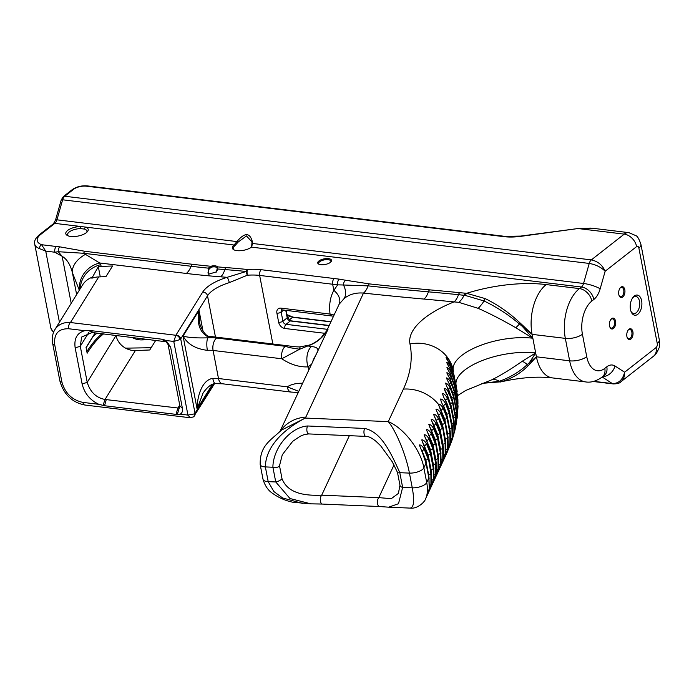 <?xml version="1.0" encoding="UTF-8"?>
<svg xmlns="http://www.w3.org/2000/svg" width="694" height="694" viewBox="0 0 694 694"><rect width="100%" height="100%" fill="white"/><g stroke="black" fill="none" stroke-linecap="round" stroke-linejoin="round"><path stroke-width="1.04" d="M610.711 319.639A4.693 2.655 -83.1 0 1 612.481 318.824A4.693 2.655 -83.1 0 1 614.554 323.794A4.693 2.655 -83.1 0 1 611.353 328.132A4.693 2.655 -83.1 0 1 609.826 326.909M609.549 325.902A5.474 3.097 96.9 0 0 609.957 327.238A5.474 3.097 96.9 0 0 614.294 327.62A5.474 3.097 96.9 0 0 615.214 320.012A5.474 3.097 96.9 0 0 610.911 319.353A5.474 3.097 96.9 0 0 609.549 325.902M618.796 294.464A5.474 3.097 96.9 0 0 619.204 295.791A5.474 3.097 96.9 0 0 623.542 296.182A5.474 3.097 96.9 0 0 624.461 288.565A5.474 3.097 96.9 0 0 620.158 287.915A5.474 3.097 96.9 0 0 618.796 294.464M641.629 300.78A10.158 5.76 96.9 0 0 633.006 297.353A10.158 5.76 96.9 0 0 631.236 311.988A10.158 5.76 96.9 0 0 638.619 313.514A10.158 5.76 96.9 0 0 641.629 300.78M626.899 336.521A5.474 3.097 96.9 0 0 627.307 337.848A5.474 3.097 96.9 0 0 631.635 338.238A5.474 3.097 96.9 0 0 632.555 330.63A5.474 3.097 96.9 0 0 628.261 329.971A5.474 3.097 96.9 0 0 626.899 336.521M619.959 288.192A4.693 2.655 -83.1 0 1 621.729 287.377A4.693 2.655 -83.1 0 1 623.802 292.348A4.693 2.655 -83.1 0 1 620.601 296.685A4.693 2.655 -83.1 0 1 619.074 295.471M628.053 330.257A4.693 2.655 -83.1 0 1 629.822 329.433A4.693 2.655 -83.1 0 1 631.904 334.413A4.693 2.655 -83.1 0 1 628.703 338.741A4.693 2.655 -83.1 0 1 627.176 337.527M429.308 487.682A3.123 1.865 -172.5 0 1 429.308 487.977A3.123 1.865 -172.5 0 1 429.239 488.238L428.484 492.41L430.939 484.586A3.123 1.015 -169.8 0 1 429.543 485.045M428.545 491.846L429.308 487.977L428.909 477.576A3.123 1.267 169.1 0 1 428.857 477.949L429.239 488.238M422.351 452.436L426.021 463.219L428.857 477.949L426.715 482.556L423.878 467.825C420.738 449.972 403.769 427.946 388.276 421.631C396.04 430.774 406.129 455.307 409.425 473.1A10.367 4.207 -10.9 0 0 423.878 467.825L426.021 463.219A3.123 1.267 169.1 0 0 426.073 462.846L422.473 452.158A3.123 0.52 154.2 0 1 422.473 452.158A3.123 0.52 154.2 0 1 422.351 452.436L419.349 445.001C420.72 444.724 422.282 445.982 424.043 448.784A3.123 1.362 -33.1 0 1 422.134 450.987L425.838 460.148A3.123 1.267 -10.9 0 0 428.068 458.812L424.043 448.784M430.939 484.586L430.905 473.542A3.123 1.267 169.1 0 1 428.675 474.878L429.126 478.808M425.275 499.394L425.691 498.57C427.582 494.345 427.92 489.001 426.715 482.556A10.367 4.207 169.1 0 1 412.262 487.83C414.604 500.921 413.876 507.678 410.067 508.103L388.675 507.184L398.486 503.723L402.641 487.414L399.805 472.692A4.693 1.388 157.8 0 1 397.48 472.397A4.693 1.388 157.8 0 1 397.471 472.388L399.97 485.227A4.693 2.325 1.5 0 0 399.97 485.236A4.693 2.325 1.5 0 0 402.641 487.414L412.262 487.83L409.425 473.1L399.805 472.692C390.054 450.788 380.711 431.798 364.662 428.441L307.563 425.986C289.754 427.235 272.889 448.975 272.907 467.244L275.744 481.966L289.997 498.526L310.851 503.844L322.042 504.018M441.453 411.299A3.123 0.52 154.2 0 1 441.462 411.308A3.123 0.52 154.2 0 1 441.341 411.585L445.01 422.368L447.847 437.099L448.237 447.387L447.474 451.56L449.929 443.657L449.868 432.683A3.123 1.267 169.1 0 1 447.63 434.036L448.072 437.662M442.685 427.07A3.123 1.267 169.1 0 1 442.694 427.105L439.085 416.417A3.123 0.52 154.2 0 1 439.085 416.417A3.123 0.52 154.2 0 1 438.964 416.695L442.633 427.478L445.47 442.199L445.86 452.497C443.978 459.957 445.878 455.863 447.561 448.844L447.517 437.801A3.123 1.267 169.1 0 1 445.288 439.137L445.748 443.067M443.553 457.042A3.123 1.865 -172.5 0 1 443.553 457.337L443.154 446.936L440.317 432.206A3.123 1.267 169.1 0 1 440.317 432.206L436.708 421.527A3.123 0.52 154.2 0 1 436.717 421.518A3.123 0.52 154.2 0 1 436.595 421.796L440.265 432.579L443.102 447.309L443.483 457.606L442.729 461.77L445.184 453.945L445.149 442.902A3.123 1.267 169.1 0 1 442.919 444.238L443.371 448.177M434.331 426.619A3.123 0.52 154.2 0 1 434.34 426.628A3.123 0.52 154.2 0 1 434.218 426.905L437.888 437.688L440.725 452.419L441.115 462.707C439.224 470.168 441.132 466.073 442.807 459.055L442.772 448.012A3.123 1.267 169.1 0 1 440.543 449.348L440.994 453.277M431.963 431.72A3.123 0.52 154.2 0 1 431.963 431.737A3.123 0.52 154.2 0 1 431.842 432.015L435.511 442.798L438.348 457.519L438.738 467.817C436.856 475.269 438.755 471.183 440.438 464.165L440.404 453.113A3.123 1.267 169.1 0 1 438.166 454.457L438.625 458.387M433.186 447.491A3.123 1.267 169.1 0 1 433.195 447.526L429.595 436.838A3.123 0.52 154.2 0 1 429.595 436.838A3.123 0.52 154.2 0 1 429.473 437.116L433.143 447.899L435.979 462.629L436.361 472.918C434.479 480.378 436.379 476.292 438.061 469.265L438.027 458.222A3.123 1.267 169.1 0 1 435.797 459.558L436.248 463.488M430.818 452.601A3.123 1.267 169.1 0 1 430.827 452.635L427.218 441.948A3.123 0.52 154.2 0 1 427.218 441.948A3.123 0.52 154.2 0 1 427.096 442.225L430.766 453.009L433.603 467.739L433.993 478.027L433.23 482.2L435.693 474.375L435.65 463.332A3.123 1.267 169.1 0 1 433.42 464.668L433.871 468.597M424.841 447.04A3.123 0.52 154.2 0 1 424.841 447.057A3.123 0.52 154.2 0 1 424.719 447.326L428.389 458.109L431.226 472.84L431.616 483.137C429.733 490.589 431.633 486.503 433.316 479.476L433.282 468.433A3.123 1.267 169.1 0 1 431.043 469.777L431.503 473.707M431.685 482.582A3.123 1.865 -172.5 0 1 431.685 482.877A3.123 1.865 -172.5 0 1 431.616 483.137M433.316 479.476A3.123 1.015 -169.8 0 1 431.92 479.944M428.441 457.71A3.123 1.267 169.1 0 1 428.45 457.736L422.403 441.748L424.511 445.878A3.123 1.362 -33.1 0 0 426.42 443.674C424.659 440.872 423.088 439.614 421.726 439.892L424.719 447.326M424.667 446.684L428.207 455.047A3.123 1.267 -10.9 0 0 430.445 453.711L426.42 443.674M434.062 477.472A3.123 1.865 -172.5 0 1 434.062 477.767A3.123 1.865 -172.5 0 1 433.993 478.027M435.693 474.375A3.123 1.015 -169.8 0 1 434.288 474.835M424.771 436.621L426.879 440.777A3.123 1.362 -33.1 0 0 428.797 438.573C427.036 435.771 425.465 434.513 424.103 434.791L427.096 442.225M427.036 441.584L430.584 449.938A3.123 1.267 -10.9 0 0 432.813 448.602L428.797 438.573M436.431 472.362A3.123 1.865 -172.5 0 1 436.431 472.657A3.123 1.865 -172.5 0 1 436.361 472.918M438.061 469.265A3.123 1.015 -169.8 0 1 436.665 469.734M429.595 436.838L427.148 431.538L429.256 435.667A3.123 1.362 -33.1 0 0 431.165 433.464C429.404 430.662 427.842 429.404 426.472 429.69L429.473 437.116M429.413 436.474L432.961 444.828A3.123 1.267 -10.9 0 0 435.19 443.492L431.165 433.464M438.808 467.262A3.123 1.865 -172.5 0 1 438.808 467.556A3.123 1.865 -172.5 0 1 438.738 467.817M440.438 464.165A3.123 1.015 -169.8 0 1 439.042 464.624M435.563 442.39A3.123 1.267 169.1 0 1 435.572 442.416L429.525 426.428L431.633 430.566A3.123 1.362 -33.1 0 0 433.542 428.354C431.781 425.552 430.211 424.294 428.849 424.581L431.842 432.015M431.789 431.364L435.329 439.727A3.123 1.267 -10.9 0 0 437.567 438.391L433.542 428.354M441.184 462.152A3.123 1.865 -172.5 0 1 441.184 462.447A3.123 1.865 -172.5 0 1 441.115 462.707M442.807 459.055A3.123 1.015 -169.8 0 1 441.41 459.515M437.94 437.281A3.123 1.267 169.1 0 1 437.949 437.315L431.902 421.345L434.002 425.457A3.123 1.362 -33.1 0 0 435.919 423.253C434.149 420.451 432.588 419.185 431.217 419.471L434.218 426.905M434.158 426.263L437.706 434.618A3.123 1.267 -10.9 0 0 439.935 433.282L435.919 423.253M442.789 461.206L443.553 457.337A3.123 1.865 -172.5 0 1 443.483 457.606M445.184 453.945A3.123 1.015 -169.8 0 1 443.787 454.414M434.271 416.2L436.379 420.347A3.123 1.362 -33.1 0 0 438.287 418.144C436.526 415.342 434.956 414.084 433.594 414.37L436.595 421.796M436.535 421.154L440.083 429.517A3.123 1.267 -10.9 0 0 442.312 428.172L438.287 418.144M445.93 451.941A3.123 1.865 -172.5 0 1 445.93 452.236A3.123 1.865 -172.5 0 1 445.86 452.497M447.561 448.844A3.123 1.015 -169.8 0 1 446.164 449.304M439.085 416.417L436.647 411.126L438.755 415.246A3.123 1.362 -33.1 0 0 440.664 413.034C438.903 410.241 437.341 408.974 435.971 409.26L438.964 416.695M438.912 416.044L442.451 424.407A3.123 1.267 -10.9 0 0 444.689 423.071L440.664 413.034M448.532 444.134A3.123 1.015 10 0 0 449.929 443.657M448.307 446.832A3.123 1.865 -172.5 0 1 448.298 447.127A3.123 1.865 -172.5 0 1 448.237 447.387M439.024 405.99L441.141 410.197A3.123 1.362 -32.9 0 0 443.058 407.985C441.289 405.157 439.718 403.882 438.348 404.16L441.341 411.585M441.28 410.943L444.793 419.306A3.123 1.267 -10.9 0 0 447.031 417.953L443.058 407.985M442.789 406.146A3.123 0.503 153.9 0 1 443.692 406.085L446.832 414.275A3.123 1.267 -10.9 0 0 449.105 412.878L445.461 403.396C443.796 400.568 442.208 399.102 440.69 398.998C440.785 400.846 441.748 403.292 443.587 406.346L447.335 417.259L450.172 431.989L450.527 442.399L449.781 446.216L452.124 437.966L451.941 427.599A3.123 1.267 169.1 0 1 449.712 428.987M448.897 408.861A3.123 1.267 -10.9 0 0 450.953 407.491L447.326 398.026C445.652 395.216 444.099 393.758 442.651 393.663C442.841 395.493 443.856 397.931 445.695 400.959L449.486 411.846L452.323 426.576L452.635 437.012L451.69 441.106M450.64 403.466A3.123 1.267 -10.9 0 0 452.427 402.138L448.818 392.7C447.144 389.898 445.617 388.458 444.247 388.362C444.516 390.175 445.583 392.596 447.439 395.606L451.265 406.467L454.102 421.189L454.379 431.659L453.703 434.765M452.011 398.096A3.123 1.267 -10.9 0 0 453.529 396.838L449.938 387.417C448.255 384.632 446.771 383.192 445.47 383.105L452.67 401.123L455.507 415.853L455.429 428.007M453.009 392.761A3.123 1.267 -10.9 0 0 454.258 391.581L450.675 382.177C449.001 379.41 447.552 377.978 446.329 377.883L449.807 385.023L453.694 395.832L456.531 410.553L456.747 421.084L456.531 410.371A3.123 1.267 169.1 0 1 456.531 410.553A409.174 166.057 169.1 0 1 456.366 411.559A3.123 1.267 169.1 0 1 454.96 412.774M453.633 387.452A3.123 1.267 -10.9 0 0 454.613 386.376L451.048 376.989C449.261 374.075 447.838 372.687 446.78 372.817L450.432 379.809L454.353 390.583L457.19 405.313L457.658 413.659L457.181 405.166A3.123 1.267 169.1 0 1 457.181 405.166A3.123 1.267 169.1 0 1 457.19 405.313A409.174 166.057 169.1 0 1 457.094 406.311A3.123 1.267 169.1 0 1 455.967 407.43M453.876 382.186A3.123 1.267 -10.9 0 0 454.587 381.232L451.048 371.863C449.261 368.965 447.882 367.577 446.901 367.707L450.684 374.647L454.631 385.387L457.467 400.117L458.031 406.389L457.459 400.013A3.123 1.267 169.1 0 1 457.459 400.013A3.123 1.267 169.1 0 1 457.467 400.117A409.174 166.057 169.1 0 1 457.441 401.106A3.123 1.267 169.1 0 1 456.591 402.112M453.737 376.955A3.123 1.267 -10.9 0 0 454.188 376.148L450.666 366.796C448.992 364.064 447.665 362.658 446.667 362.563L450.562 369.538L454.535 380.251L457.363 394.912A3.123 1.267 169.1 0 1 457.372 394.981A409.174 166.057 169.1 0 1 457.424 395.962A3.123 1.267 169.1 0 1 456.852 396.821M453.208 371.732A3.123 1.267 -10.9 0 0 453.408 371.134L449.92 361.8C448.133 358.928 446.841 357.549 446.034 357.679L450.068 364.497L454.067 375.185L457.025 390.878A3.123 1.267 169.1 0 1 456.721 391.546M450.857 438.495A3.123 1.041 8.6 0 0 452.124 437.966M449.747 446.147L450.579 442.173A3.123 1.865 -172.1 0 1 450.527 442.399M447.378 416.877A3.123 1.267 169.1 0 1 447.378 416.903L443.692 406.085A3.123 0.503 153.9 0 1 443.587 406.346M443.509 405.712L443.492 405.608A3.123 1.362 -31.4 0 0 445.461 403.396M452.974 433.108A3.123 1.015 8.4 0 0 453.98 432.596L453.789 422.212A3.123 1.267 169.1 0 1 451.829 423.557M451.915 440.378L453.98 432.596M449.512 411.499A3.123 1.267 169.1 0 1 449.512 411.533L445.782 400.716A3.123 0.529 153.4 0 1 445.782 400.716A3.123 0.529 153.4 0 1 445.695 400.959M445.513 400.195A3.123 1.388 -31.4 0 0 447.326 398.026M445.782 400.716L445.21 399.605M454.726 427.738A3.123 0.989 8.2 0 0 455.472 427.27L455.264 416.868A3.123 1.267 169.1 0 1 453.581 418.152M454.102 433.177L455.472 427.27M453.763 434.565L454.405 431.555A3.123 1.822 -171.3 0 1 454.379 431.659M454.405 431.555L454.119 420.928A3.123 1.267 169.1 0 1 454.119 420.928L451.282 406.198L447.5 395.38A3.123 0.555 153 0 1 447.5 395.38A3.123 0.555 153 0 1 447.439 395.606M447.196 394.799A3.123 1.414 -31.3 0 0 448.818 392.7M444.845 390.097L446.52 393.507M456.105 422.386A3.123 0.963 8 0 0 456.591 421.987L456.366 411.559L453.529 396.838A409.174 166.057 -10.9 0 0 453.694 395.832A3.123 1.267 169.1 0 0 453.694 395.641L449.825 384.84A3.123 0.599 152.1 0 1 449.825 384.84A3.123 0.599 152.1 0 1 449.807 385.023M455.828 425.838L456.591 421.987M455.472 427.808L455.758 426.298A3.123 1.796 -170.9 0 1 455.75 426.35M455.42 415.411A3.123 1.267 169.1 0 1 455.507 415.619L452.67 400.898L448.844 390.089A3.123 0.581 152.6 0 1 448.844 390.089A3.123 0.581 152.6 0 1 448.81 390.297M448.506 389.438A3.123 1.44 -31.3 0 0 449.938 387.417M448.844 390.089L447.457 387.504M457.12 417.042A3.123 0.937 7.8 0 0 457.337 416.756L457.094 406.311L454.258 391.581A409.174 166.057 -10.9 0 0 454.353 390.583A3.123 1.267 169.1 0 0 454.344 390.436L450.441 379.644A3.123 0.625 151.7 0 1 450.432 379.809M457.051 418.491L457.337 416.756A3.123 0.937 7.8 0 0 457.337 416.747L457.658 413.641M449.443 384.12A3.123 1.466 -31.2 0 0 450.675 382.177M449.825 384.84L448.02 381.579M457.762 411.091L457.441 401.106L454.613 386.376A409.174 166.057 -10.9 0 0 454.631 385.387A3.123 1.267 169.1 0 0 454.622 385.283L450.675 374.5A3.123 0.651 151.4 0 1 450.675 374.491A3.123 0.651 151.4 0 1 450.684 374.647M450.432 379.627A3.123 0.625 151.7 0 1 450.441 379.644L447.439 374.274M449.998 378.837A3.123 1.492 -31.1 0 0 451.048 376.989M447.422 374.205L448.229 375.749M457.953 403.656L457.424 395.962L454.587 381.232A409.174 166.057 -10.9 0 0 454.535 380.251A3.123 1.267 169.1 0 0 454.527 380.191A3.123 1.267 169.1 0 1 454.527 380.191L450.545 369.408A3.123 0.677 151 0 1 450.562 369.538M450.18 373.606A3.123 1.518 -31 0 0 451.048 371.863M447.543 369.034L448.064 370.015M449.99 368.427A3.123 1.544 -30.8 0 0 450.666 366.796M620.583 381.995L620.93 381.743C623.533 379.557 624.756 376.382 624.6 372.227L615.031 366.033A18.755 10.636 96.9 0 0 606.799 366.805L604.795 368.375A25.01 14.175 -83.1 0 1 586.742 356.681A12.501 5.075 169.1 0 1 569.653 360.819L536.419 356.803L535.673 352.951L522.252 361.244A15.632 10.592 -145.2 0 1 527.275 364.558L529.366 362.71A4.294 2.984 51 0 0 530.233 363.595L536.419 356.803L529.366 362.71L535.673 352.951A51.981 21.098 -10.9 0 0 481.315 360.932A51.981 21.098 -10.9 0 0 456.097 385.127A51.981 21.098 -10.9 0 0 456.114 385.213A409.174 166.057 169.1 0 1 456.244 385.864L456.652 388.614L456.244 385.864A3.123 1.267 169.1 0 1 456.192 386.228M454.058 375.124A3.123 1.267 169.1 0 1 454.058 375.15L450.042 364.385A3.123 0.703 150.6 0 1 450.068 364.497M449.408 363.3A3.123 1.57 -30.7 0 0 449.92 361.8M326.249 331.819L339.106 304.284L344.085 298.585C349.412 294.291 355.883 292.46 363.491 293.085A15.632 8.632 96.2 0 0 368.072 285.876A4.294 2.377 -83.8 0 1 369.329 283.889L345.69 280.255A4.294 2.889 102.8 0 0 343.461 285L368.072 285.876A2166.92 879.411 -10.9 0 0 428.389 291.836A4.294 2.264 -84.9 0 1 429.569 289.849A2164.256 878.335 169.1 0 1 369.329 283.889M280.038 431.234L328.045 329.216L320.932 337.883C314.451 343.799 309.09 345.291 307.659 345.421L307.841 345.933C316.533 343.001 323.265 337.431 328.045 329.216L326.475 331.515M97.108 333.129A265.446 85.093 87.7 0 0 92.97 336.694M287.594 317.869L289.58 316.317A1.562 0.52 -55.7 0 0 289.545 315.675A1.562 0.52 -55.7 0 0 289.537 315.666L287.455 314.842A1.562 0.885 -83.1 0 0 287.004 314.981L292.651 317.271A1.562 0.885 -83.1 0 1 293.102 317.123L289.545 315.683M399.978 485.158A4.693 2.325 1.5 0 0 399.97 485.227L398.391 493.425L391.26 498.674L378.811 497.624A4.693 2.16 92.5 0 0 377.467 502.846A4.693 2.16 92.5 0 0 379.418 506.516A4.693 2.16 92.5 0 0 379.427 506.516A4.693 2.16 92.5 0 0 379.479 506.516M379.427 506.516L388.675 507.184M394.001 464.945L378.811 497.624L321.704 495.178A4.693 2.16 92.5 0 0 320.368 500.391A4.693 2.16 92.5 0 0 322.311 504.07A4.693 2.16 92.5 0 0 322.32 504.07L310.912 503.844M349.36 435.676L321.704 495.178C306.201 495.794 288.036 494.137 282.007 478.704A4.693 1.388 157.8 0 1 275.744 481.966L268.196 481.645L265.36 466.915C265.776 444.134 287.819 427.036 305.343 418.066L281.547 430.063M282.007 478.704L279.509 465.743A4.693 2.325 -178.5 0 1 272.907 467.244L265.36 466.915A9.378 3.808 -10.9 0 1 260.181 464.581A9.378 3.808 -10.9 0 0 260.181 464.581A9.378 3.808 -10.9 0 1 260.163 464.477M279.509 465.743L282.293 454.752L292.712 441.315L300.242 436.222L304.093 434.635L308.7 433.923M366.016 436.379A4.693 2.16 -87.5 0 1 365.912 436.387L308.804 433.932A4.693 2.16 -87.5 0 1 306.948 431.026A4.693 2.16 -87.5 0 1 307.563 425.986M397.48 472.397L392.266 461.77L380.659 445.791L376.018 441.323C371.724 437.871 368.349 436.222 365.903 436.379A4.693 2.16 -87.5 0 1 364.046 433.481A4.693 2.16 -87.5 0 1 364.662 428.441M59.432 322.259L45.735 251.124L41.571 244.713A3.123 2.403 111.3 0 0 39.662 248.695L45.735 251.124L54.774 252.208L62.139 256.303L58.279 251.722A4.294 2.169 -85.9 0 1 59.71 246.838L56.388 246.509A4.294 2.438 96.9 0 0 54.774 252.208L58.287 251.714L83.662 253.275A4.294 2.438 -83.1 0 1 84.963 251.297L59.71 246.838M73.607 189.297A9.378 3.808 169.1 0 1 86.429 186.192L503.965 236.654A34.388 13.958 -10.9 0 0 520.561 236.376L579.23 228.378L520.691 236.081L504.885 236.359L87.34 185.897C81.588 185.454 76.548 186.703 72.219 189.644L63.345 196.593A3.123 2.238 -128.1 0 1 64.733 196.246L73.607 189.297A3.123 2.238 -128.1 0 0 72.219 189.644M56.388 246.509L41.571 244.713A21.878 8.883 169.1 0 1 40.816 234.346L54.843 223.373A6.255 3.548 96.9 0 0 56.951 219.825L62.625 199.794L589.232 263.434C595.782 264.579 601.082 267.181 605.151 271.233L636.624 246.587A12.501 8.961 -128.1 0 0 624.236 234.13L579.091 228.673L592.381 228.239L628.816 232.637A15.632 8.857 96.9 0 0 624.236 234.13L591.34 259.894L64.733 196.246A6.255 3.548 -83.1 0 0 62.625 199.794A3.123 0.685 -164.2 0 0 61.211 199.976L55.537 220.007L53.455 223.711L39.437 234.693C35.524 238.059 33.945 241.174 34.7 244.045A25.01 10.15 -10.9 0 0 39.662 248.695M586.742 356.681L582.422 334.239A25.01 14.175 -83.1 0 1 591.826 301.049L593.838 299.47A12.501 8.961 -128.1 0 0 581.451 287.012L251.445 247.133L252.746 243.238C250.395 232.499 245.19 231.865 237.114 241.347L234.06 245.025A10.627 4.311 -10.9 0 0 233.783 249.745A10.627 4.311 -10.9 0 0 251.445 247.133L251.887 246.682M68.281 235.908A9.846 3.999 169.1 0 1 67.604 234.815A9.846 3.999 169.1 0 1 69.227 231.978A9.846 3.999 169.1 0 1 80.625 228.612L84.434 229.072L85.293 227.051L80.886 226.513A11.408 4.632 -10.9 0 0 68.359 229.931A11.408 4.632 -10.9 0 0 67.353 235.5A11.408 4.632 -10.9 0 0 77.884 236.099A11.408 4.632 -10.9 0 0 87.435 231.631A11.408 4.632 -10.9 0 0 85.293 227.051L234.06 245.025L234.832 245.806L238.198 242.015L246.457 235.951L252 241.911L251.636 246.969M211.687 266.045L208.287 268.136L208.564 274.199L216.545 271.84L217.682 268.986L217.291 266.557A5.743 2.334 -10.9 0 0 211.687 266.045L211.878 267.06A4.962 2.013 169.1 0 1 216.719 267.502L217.153 268.274M318.902 260.979A7.035 2.854 -10.9 0 0 318.702 264.11A7.035 2.854 -10.9 0 0 325.191 264.475A7.035 2.854 -10.9 0 0 331.081 261.725A7.035 2.854 -10.9 0 0 327.889 258.593A7.035 2.854 -10.9 0 0 318.902 260.979M162.812 339.323L166.187 341.786L168.069 344.554L179.876 405.886L177.291 414.526L104.534 405.738L98.886 404.324L82.872 402.39C72.081 400.013 65.097 393.229 61.905 382.047L54.748 344.875C53.681 333.944 58.322 328.574 68.689 328.748L84.703 330.682L90.047 330.518L162.812 339.323L166.048 340.511L173.769 341.448L180.11 339.548A4.693 1.9 -10.9 0 0 180.709 338.906A4.294 3.678 -148.1 0 0 175.903 335.211L173.769 341.448L187.944 415.09L190.295 417.771M234.208 249.953A9.846 3.999 169.1 0 1 233.236 248.626A9.846 3.999 169.1 0 1 234.832 245.806L234.85 245.789M319.153 264.319A6.255 2.533 169.1 0 1 318.65 263.555A6.255 2.533 169.1 0 1 319.674 261.759A6.255 2.533 169.1 0 1 326.353 259.634A6.255 2.533 169.1 0 1 330.925 261.196A6.255 2.533 169.1 0 1 330.743 262.08M193.982 416.409A4.294 3.678 -148.1 0 0 194.606 415.68A4.294 3.678 -148.1 0 0 195.023 413.251L180.709 338.906L207.515 295.791A35.368 14.348 169.1 0 1 229.28 282.632L247.333 275.223A4.294 1.102 -94.2 0 1 247.454 269.498A518.817 210.551 -10.9 0 0 225.958 267.572A515.625 209.258 169.1 0 1 217.604 266.886L216.372 272.057M208.955 274.321L207.957 272.994L208.521 270.252L209.423 268.578L211.878 267.06M632.598 297.926A8.597 4.875 -83.1 0 1 635.808 296.459A8.597 4.875 -83.1 0 1 639.495 301.3A8.597 4.875 -83.1 0 1 633.743 313.523A8.597 4.875 -83.1 0 1 630.976 311.337M84.434 229.072A9.846 3.999 169.1 0 1 86.941 231.093A9.846 3.999 169.1 0 1 86.724 232.351M131.86 337.327A17.194 14.713 -148.1 0 0 141.992 339.904L150.433 339.574M151.162 347.72L125.571 348.154M100.266 276.854L98.314 266.696L101.246 266.427A56.266 22.833 -10.9 0 0 100.561 264.709L99.684 262.983L83.662 253.275L191.041 266.253A518.288 210.343 -10.9 0 0 208.287 268.136L209.345 268.708M180.11 339.548A4.294 3.08 -128.1 0 0 175.851 335.263L70.458 322.528L98.739 276.915L105.939 276.628L112.558 265.984L101.246 266.427M334.066 315.007L330.058 314.07A3.123 1.77 96.9 0 0 331.394 315.831A3.123 1.77 96.9 0 0 331.428 315.839M213.153 384.094L195.023 413.251A4.693 1.9 169.1 0 1 194.424 413.893L187.944 415.09L180.223 414.153L177.291 414.526M54.175 330.891L54.939 329.511C58.339 324.402 63.51 322.077 70.458 322.528A4.693 2.655 96.9 0 0 68.689 328.748M54.939 329.511C52.466 333.675 51.729 338.42 52.718 343.747A4.693 1.9 -10.9 0 0 52.718 343.747L59.875 380.919C63.718 394.392 72.046 402.433 84.876 405.027A4.693 2.655 -83.1 0 1 82.872 402.39M84.703 330.691C77.086 332.842 73.911 338.568 75.169 347.868L82.118 383.964C84.468 393.394 90.064 400.178 98.886 404.324M178.957 408.115L105.028 399.475C96.136 397.749 90.203 392.049 87.227 382.359L80.278 346.271L81.64 337.058L92.137 332.521L166.187 341.786M180.223 414.153C182.106 413.086 182.843 411.169 182.427 408.41L170.62 347.078L166.048 340.52M95.139 332.886L86.065 347.512L87.158 353.194A264.666 84.841 -92.3 0 1 103.527 333.901M116.072 335.419L87.227 382.359L82.118 383.964M102.99 405.504L105.028 399.475L135.373 350.548A17.194 14.713 31.9 0 1 116.132 335.749M155.82 340.225L149.757 349.984L135.373 350.548M291.541 392.119A9.378 5.318 -83.1 0 1 291.202 392.093L222.514 383.791A9.378 5.318 -83.1 0 1 218.489 378.516A17.194 6.975 -10.9 0 0 212.789 378.395C202.058 379.887 197.079 396.352 197.105 408.983L203.082 392.986M291.185 392.093A9.378 5.318 -83.1 0 1 287.177 386.818L218.489 378.516L213.093 350.461L281.781 358.763L299.617 349.247L307.841 345.933L311.372 346.532A15.632 9.768 86.6 0 0 308.067 366.883L310.99 364.654M298.602 391.295L287.177 386.818C291.541 384.259 296.59 383.088 302.332 383.279M300.623 346.74A6.255 1.57 83.6 0 0 300.58 346.74A6.255 1.57 83.6 0 0 299.617 349.247L289.979 347.703A6.255 3.435 99.3 0 1 292.556 346.436L287.143 345.725M292.642 346.453A6.255 3.435 99.3 0 0 292.556 346.445C290.708 346.41 300.337 347.252 300.58 346.748L307.659 345.421M308.596 369.798L308.067 366.883C299.296 367.273 290.534 364.567 281.781 358.763A9.378 5.318 96.9 0 1 285.303 346.315A6.255 3.548 -83.1 0 1 287.134 345.716L210.152 336.417C204.999 337.345 199.36 324.714 199.716 322.537L199.022 310.374C196.619 323.612 199.716 332.487 208.313 337.006A6.255 3.548 96.9 0 1 210.152 336.417L210.152 336.417A6.255 3.548 96.9 0 0 208.313 337.006L216.615 338.013A26.572 10.783 -10.9 0 0 207.801 337.831C196.202 338.16 187.953 337.562 183.06 336.043C187.501 344.129 195.613 348.9 207.385 350.34A17.194 6.975 169.1 0 1 213.093 350.461A9.378 5.318 96.9 0 1 216.615 338.013L285.303 346.315L289.979 347.703M203.099 392.951L203.012 393.099C207.619 386.697 211.757 383.548 215.435 383.643A9.378 2.533 -93.7 0 1 212.789 378.395M208.313 337.006A31.499 12.787 -10.9 0 0 208.321 337.006L207.801 337.831A9.378 2.533 86.3 0 0 207.385 350.34M313.003 360.316L317.427 352.066C318.971 348.865 316.958 347.017 311.372 346.532M334.274 278.537A4.294 2.438 -83.1 0 0 332.652 284.245A2165.853 878.977 -10.9 0 0 337.674 284.844A4.294 2.429 -83.2 0 1 339.279 279.144A2161.55 877.233 169.1 0 1 334.274 278.537L261.265 269.714A39.662 16.101 -10.9 0 0 247.454 269.498A4.294 2.351 95.9 0 0 246.214 271.484A4.294 1.527 70.8 0 0 247.333 275.223A35.368 14.348 169.1 0 1 259.643 275.423L332.652 284.245L333.831 290.344C330.153 297.171 328.895 305.082 330.058 314.07L280.931 308.136A3.123 1.77 96.9 0 0 282.267 309.897L333.51 316.204M229.28 282.632A4.294 1.024 -107.2 0 0 227.112 277.331A39.662 16.101 -10.9 0 0 202.7 292.096L175.903 335.211M217.205 269.428L217.682 268.986A518.288 210.343 -10.9 0 0 224.83 269.567A516.154 209.475 169.1 0 1 246.214 271.484L227.112 277.331A506.455 205.537 169.1 0 0 220.718 276.819A15.632 7.964 94.3 0 0 224.83 269.567A4.294 2.186 -85.7 0 1 225.958 267.572M481.419 383.4L501.233 381.769C512.068 378.421 521.09 373.016 528.281 365.538A4.294 2.95 -126.4 0 1 527.275 364.558C519.511 371.811 510.246 377.371 499.48 381.232L482.391 383.366A4.294 2.151 94 0 0 482.868 383.513A4.294 2.151 94 0 0 482.937 383.513M528.281 365.538L530.233 363.595M453.277 370.483A37.511 34.284 168.5 0 0 453.217 370.162A37.511 34.284 168.5 0 0 409.981 343.981A371.654 150.832 169.1 0 1 403.396 389.1L388.276 421.631L305.343 418.066A53.143 21.566 -10.9 0 0 305.863 417.059L363.491 293.085A2176.618 883.349 -10.9 0 0 424.077 299.079A2155.087 874.614 169.1 0 1 454.041 301.899A15.632 8.441 95.6 0 0 458.482 294.672L465.466 295.488L484.03 300.97C496.704 307.034 508.52 314.72 519.468 324.037L532.098 334.361L522.912 325.555A4.294 0.92 128.6 0 0 522.382 326.458L532.845 338.221L532.098 334.361L565.332 338.377L569.653 360.819A37.511 21.262 96.9 0 0 585.745 381.934C590.889 382.784 596.398 381.136 602.279 376.981A12.501 8.961 51.9 0 0 604.795 368.375M339.106 304.284A15.632 10.419 -151.2 0 0 333.831 290.344L337.674 284.852L343.461 285A15.632 10.852 51.2 0 1 344.085 298.585M522.912 325.555L520.084 322.944C509.526 312.942 497.902 304.839 485.219 298.611L466.628 293.31A4.294 2.151 94 0 0 465.466 295.488M85.284 254.464A25.01 16.014 161.3 0 0 72.436 272.768L79.307 290.213M71.196 303.295L62.139 256.303C66.928 259.14 70.363 264.631 72.436 272.768L76.626 294.534M98.739 276.915A25.01 21.401 -148.1 0 0 91.86 278.216L98.314 266.696M220.718 276.819A527.987 214.273 -10.9 0 1 186.304 273.453L99.684 262.983A25.01 22.702 153 0 0 79.602 289.736M636.624 246.587A3.123 1.77 -83.1 0 1 638.879 248.044L657.244 343.435A3.123 1.77 -83.1 0 1 656.073 347.581L624.6 372.227C622.77 379.792 618.692 383.574 612.368 383.591L593.76 381.336M593.838 299.47A18.755 10.636 96.9 0 0 600.163 288.843L605.151 271.233C602.366 265.03 597.76 261.256 591.34 259.894A6.255 3.548 96.9 0 0 589.232 263.434L583.559 283.473L252.746 243.49L252.234 243.976M522.252 361.244C511.556 368.8 501.45 374.977 491.925 379.748L465.665 390.505L457.572 395.606M409.981 343.981A89.491 36.322 -10.9 0 1 454.041 301.899L458.786 302.324L478.175 308.344C489.643 313.445 502.187 319.908 515.807 327.733L532.845 338.221L535.673 352.951M520.084 322.944A4.294 0.98 -53.3 0 0 519.468 324.037A15.632 1.154 -42.7 0 1 515.807 327.733M302.905 503.506L282.64 497.98L273.861 491.552L268.196 481.645A9.378 3.808 169.1 0 1 263.017 479.294C264.995 485.947 268.335 490.745 273.054 493.668C279.144 497.936 285.789 500.808 293.007 502.274L310.851 503.844M426.073 462.811A3.123 1.267 169.1 0 1 426.073 462.846L428.909 477.576M430.905 473.542L428.389 458.109A3.123 1.267 169.1 0 0 428.45 457.736L431.286 472.467A3.123 1.267 169.1 0 1 431.226 472.84L430.905 473.542M425.838 460.148L428.675 474.878M447.639 450.649A3.123 2.741 24.9 0 1 447.474 451.56A37.511 32.896 24.9 0 1 446.728 453.312L451.707 441.054L452.679 436.847L452.349 426.263A3.123 1.267 169.1 0 1 452.323 426.576A409.174 166.057 169.1 0 1 451.941 427.599L449.105 412.878A409.174 166.057 -10.9 0 0 449.486 411.846A3.123 1.267 169.1 0 0 449.512 411.533L452.349 426.263M447.543 450.961L448.298 447.127L447.899 436.726A3.123 1.267 169.1 0 1 447.847 437.099L447.517 437.801L445.01 422.368A3.123 1.267 169.1 0 0 445.071 421.995L439.016 405.981M445.47 442.199L445.149 442.902L442.633 427.478A3.123 1.267 169.1 0 0 442.694 427.105L445.531 441.826A3.123 1.267 169.1 0 1 445.47 442.199M443.154 446.936A3.123 1.267 169.1 0 1 443.102 447.309L442.772 448.012L439.935 433.282L440.265 432.579A3.123 1.267 169.1 0 0 440.317 432.206M440.725 452.419L440.404 453.113L437.567 438.391L437.888 437.688A3.123 1.267 169.1 0 0 437.949 437.315L440.785 452.046A3.123 1.267 169.1 0 1 440.725 452.419M438.348 457.519L438.027 458.222L435.511 442.798A3.123 1.267 169.1 0 0 435.572 442.416L438.408 457.146A3.123 1.267 169.1 0 1 438.348 457.519M435.979 462.629L435.65 463.332L432.813 448.602L433.143 447.899A3.123 1.267 169.1 0 0 433.195 447.526L436.032 462.256A3.123 1.267 169.1 0 1 435.979 462.629M433.603 467.739L433.282 468.433L430.445 453.711L430.766 453.009A3.123 1.267 169.1 0 0 430.827 452.635L433.663 467.357A3.123 1.267 169.1 0 1 433.603 467.739M428.207 455.047L431.043 469.777M430.584 449.938L433.42 464.668M432.961 444.828L435.797 459.558M435.329 439.727L438.166 454.457M437.706 434.618L440.543 449.348M440.083 429.517L442.919 444.238M442.451 424.407L445.288 439.137M445.062 421.961A3.123 1.267 169.1 0 1 445.071 421.995L447.899 436.726M438.99 405.487A3.123 2.741 -155.1 0 0 438.348 404.16A37.511 32.896 24.9 0 0 403.396 389.1M449.868 432.683L447.031 417.953A409.174 166.057 -10.9 0 0 447.335 417.259A3.123 1.267 169.1 0 0 447.378 416.903L450.215 431.633A3.123 1.267 169.1 0 1 450.172 431.989A409.174 166.057 169.1 0 1 449.868 432.683M444.793 419.306L447.63 434.036M454.119 420.928A3.123 1.267 169.1 0 1 454.102 421.189A409.174 166.057 169.1 0 1 453.789 422.212L450.953 407.491A409.174 166.057 -10.9 0 0 451.265 406.467A3.123 1.267 169.1 0 0 451.282 406.198M455.758 426.298L455.507 415.628A3.123 1.267 169.1 0 1 455.507 415.628A3.123 1.267 169.1 0 1 455.507 415.853A409.174 166.057 169.1 0 1 455.264 416.868L452.427 402.138A409.174 166.057 -10.9 0 0 452.67 401.123A3.123 1.267 169.1 0 0 452.67 400.898M454.188 376.148A409.174 166.057 -10.9 0 0 454.067 375.185A3.123 1.267 169.1 0 0 454.058 375.159L456.895 389.881A409.174 166.057 169.1 0 1 457.025 390.878L454.188 376.148M446.832 414.275L447.014 415.194M446.346 401.895L448.133 406.346M456.461 410.189A3.123 1.267 169.1 0 1 456.531 410.371L453.694 395.641A3.123 1.267 169.1 0 0 453.624 395.459M457.138 405.018A3.123 1.267 169.1 0 1 457.181 405.157L454.344 390.436M457.433 399.9A3.123 1.267 169.1 0 1 457.459 400.004L454.622 385.283M457.346 394.843A3.123 1.267 169.1 0 1 457.363 394.912L454.527 380.182A3.123 1.267 169.1 0 0 454.509 380.112M456.895 389.855A3.123 1.267 169.1 0 1 456.895 389.881A3.123 1.267 169.1 0 1 456.904 389.915L457.199 391.737M456.114 385.213L456.253 386.011M305.863 417.059A37.511 32.896 -155.1 0 0 280.749 430.67M102.018 333.719A265.446 85.093 87.7 0 0 86.854 351.606M289.112 320.047L292.651 317.271L330.865 321.895M40.816 234.346A3.123 2.238 -128.1 0 0 39.437 234.693M80.625 228.612L80.886 226.513L54.843 223.373A3.123 2.238 -128.1 0 0 53.455 223.711M238.042 242.258L236.975 241.581L56.951 219.825A3.123 0.685 -164.2 0 0 55.537 220.007M86.429 186.192A3.123 1.77 -83.1 0 1 87.34 185.897M503.965 236.654A3.123 1.77 -83.1 0 1 504.885 236.359M53.75 331.819A25.01 10.15 169.1 0 1 50.905 328.21L34.7 244.045M602.236 377.016L612.368 383.591A6.255 3.548 96.9 0 0 613.27 383.921A6.255 3.548 96.9 0 0 613.288 383.929A6.255 3.548 96.9 0 0 613.444 383.938M211.132 267.259L210.742 266.262A515.625 209.258 169.1 0 1 192.342 264.275L84.963 251.297M345.69 280.255L339.279 279.144M600.163 288.843A12.501 2.75 -164.2 0 0 583.559 283.473A6.255 3.548 -83.1 0 1 581.451 287.012L579.438 288.591L546.204 284.575A89.491 36.322 -10.9 0 0 466.628 293.31L459.706 292.686A2167.449 879.628 -10.9 0 0 429.569 289.849M252.226 243.707L252.746 243.238M237.114 241.347L238.198 242.015M208.374 267.988L209.423 268.578M216.719 267.502L217.291 266.557M217.205 269.281L217.699 268.838M186.304 273.453A15.632 8.857 96.9 0 0 191.041 266.253A4.294 2.438 -83.1 0 1 192.342 264.275M280.931 308.136A6.255 4.485 -128.1 0 0 276.897 313.124A3.123 1.267 -10.9 0 0 281.165 312.092A3.123 2.238 51.9 0 1 281.799 309.94L282.267 309.897M276.897 313.124L278.65 322.25A3.123 1.267 -10.9 0 0 282.926 321.209L281.165 312.092L283.751 310.071M278.65 322.25A6.255 4.485 -128.1 0 0 284.844 328.479A3.123 1.77 -83.1 0 1 286.023 324.324A3.123 2.238 51.9 0 1 282.926 321.209L287.212 317.852A3.123 2.238 -128.1 0 0 290.309 320.966L329.121 325.659M327.412 329.329L286.023 324.324L290.309 320.966A1.562 0.885 96.9 0 1 290.769 320.819L329.208 325.46M284.844 328.479L325.096 333.337M272.855 343.99L259.643 275.423A4.294 2.438 96.9 0 1 261.265 269.714M286.11 310.357L287.472 317.401A1.562 0.633 169.1 0 1 287.212 317.852L285.763 310.313M214.446 383.765L193.557 416.851A4.294 3.08 -128.1 0 0 194.424 413.893M52.718 343.747A4.693 1.9 -10.9 0 0 54.748 344.875M59.875 380.919A4.693 1.9 -10.9 0 0 61.905 382.047M203.03 331.185L198.883 309.671L199.022 310.374L183.06 336.043L197.105 408.983L212.416 384.355M88.789 332.547L80.278 346.271L75.169 347.868M92.137 332.521L88.528 330.396M106.26 399.623L104.534 405.738M176.068 414.379L177.794 408.272L179.737 405.149M90.047 330.518L93.369 332.678M164.903 341.318L161.581 339.166M168.069 344.554L170.62 347.078M179.876 405.886L182.427 408.41M141.992 339.904L142.773 338.646M308.344 368.479A12.501 5.075 169.1 0 1 309.151 368.601M202.7 292.096A4.294 3.678 31.9 0 1 207.515 295.791L215.461 337.058M501.233 381.769A4.294 2.611 -104.5 0 1 499.48 381.232A15.632 11.442 -116.7 0 0 491.925 379.748M536.419 356.803A37.511 21.262 96.9 0 0 552.511 377.918C537.477 376.174 520.049 377.536 500.227 382.021M424.077 299.079A15.632 8.241 95.1 0 0 428.389 291.836A2164.786 878.543 169.1 0 1 458.482 294.672A4.294 2.316 -84.4 0 1 459.706 292.686M458.786 302.324A15.632 8.909 105.7 0 0 464.043 295.306A4.294 2.264 -85 0 1 465.258 293.206M478.175 308.344A15.632 5.526 124.6 0 0 484.03 300.97A4.294 1.596 -69.5 0 1 485.219 298.611M546.204 284.575A37.511 21.262 96.9 0 0 532.098 334.361M92.562 277.088A25.01 21.401 -148.2 0 0 82.517 285.043L54.921 329.537M100.561 264.709A25.01 22.702 153 0 0 80.339 288.548M615.031 366.033A12.501 9.924 122.9 0 1 602.774 376.59M606.799 366.805A12.501 8.961 51.9 0 1 604.283 375.411L602.279 376.981M582.422 334.239A12.501 5.075 169.1 0 1 565.332 338.377A37.511 21.262 96.9 0 1 579.438 288.591A12.501 8.961 -128.1 0 1 591.826 301.049M638.879 248.044A12.501 5.075 -10.9 0 0 640.935 244.444C639.079 238.936 637.361 235.995 635.791 235.622L628.816 232.637M657.244 343.435A12.501 5.075 -10.9 0 0 659.3 339.834L640.935 244.444M656.073 347.581A12.501 8.961 51.9 0 1 653.557 356.187L620.93 381.743C619.994 383.123 617.434 383.843 613.27 383.921L593.153 381.492M453.251 370.327A51.981 21.098 169.1 0 1 478.548 346.176A51.981 21.098 169.1 0 1 532.845 338.221M425.665 498.622L446.728 453.312M431.286 472.467L431.685 482.877L430.922 486.728M433.655 467.366L434.054 477.767L433.29 481.636M424.78 436.656L427.218 441.948M436.032 462.256L436.431 472.657L435.667 476.518M438.408 457.146L438.808 467.556L438.044 471.408M440.777 452.046L441.176 462.447L440.412 466.299M434.279 416.235L436.708 421.527M445.531 441.826L445.93 452.236L445.166 456.088M453.408 371.108L453.217 370.162M450.579 442.173L450.215 431.633M452.505 438.66L451.681 441.08M444.837 390.089L447.5 395.38M458.031 406.389L457.702 411.594M457.884 399.085L457.953 403.674M447.552 369.113L450.675 374.5M447.309 364.029L450.545 369.408M446.684 359.006L450.042 364.385M456.791 420.807L456.392 423.219M455.472 427.834L454.778 430.757M453.746 434.626L452.583 438.426M86.117 347.755L95.321 332.912M286.969 314.781L287.455 314.842M293.102 317.123L330.96 321.695M379.418 506.516L322.311 504.07M61.211 199.976L63.345 196.593M591.097 228.1L579.221 228.378M53.49 332.469L50.905 328.21M287.472 317.401L290.769 320.819M193.557 416.851L190.243 417.762L84.885 405.027M291.185 392.075L298.047 392.492M222.514 383.791L215.435 383.661M659.3 339.834C659.534 345.386 659.387 348.162 658.875 348.171C657.261 352.37 655.492 355.042 653.557 356.187M585.745 381.934L552.511 377.918M260.189 464.581C259.729 445.721 270.434 440.499 281.391 430.185M425.682 498.561C425.353 501.432 417.432 509.292 410.067 508.086M263.017 479.294L260.181 464.572"/></g></svg>
